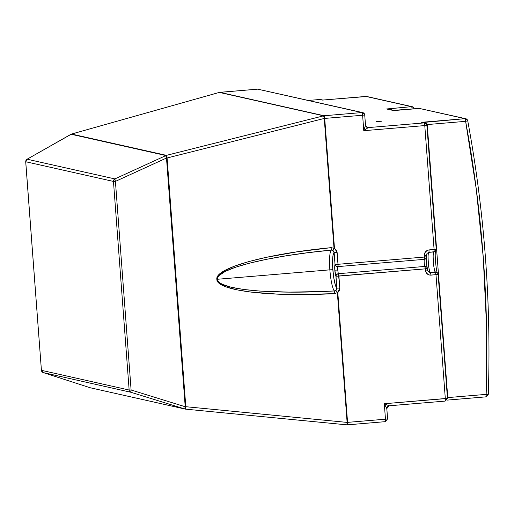 <?xml version="1.0" encoding="UTF-8"?>
<svg xmlns="http://www.w3.org/2000/svg" width="514" height="514" viewBox="0 0 514 514"><rect width="100%" height="100%" fill="white"/><g stroke="black" fill="none" stroke-linecap="round" stroke-linejoin="round"><path stroke-width="0.77" d="M426.883 125.268L424.905 122.955L424.146 122.904L424.776 125.577L426.883 125.268L424.905 122.955L421.519 122.313L424.146 122.904A2.589 2.544 -77.3 0 1 426.883 125.268L436.232 249.187L434.092 249.483L436.232 249.187L435.544 251.147A2.589 2.525 -137 0 1 433.932 251.924C432.158 250.838 433.784 272.426 435.448 272.118L435.994 274.72L445.31 398.62L447.411 398.305A2.589 2.544 -77.3 0 1 447.411 398.35L384.305 403.734L385.468 419.193L387.569 418.878L386.798 408.579L384.305 403.734L385.468 419.193L347.56 422.373L337.807 292.601L339.368 290.577L339.799 288.046L338.456 273.686A3.881 0.642 85.2 0 1 337.801 270.056A3.881 0.642 85.2 0 1 337.929 266.599L424.346 259.352A2.589 0.43 -94.8 0 0 424.429 257.051L338.013 264.299A2.589 0.43 85.2 0 1 337.929 266.599L424.346 259.352A3.881 0.642 -94.8 0 0 424.217 262.802A3.881 0.642 -94.8 0 0 424.879 266.432L338.456 273.686A2.589 0.43 85.2 0 1 338.899 276.102L425.322 268.854A2.589 0.43 -94.8 0 0 424.879 266.432L338.456 273.686L336.664 274.515L335.97 275.761L336.818 288.161L335.918 276.217L334.82 270.171L335.032 264.414A6.464 1.073 -94.8 0 0 334.82 270.171L337.801 270.056A3.881 0.642 85.2 0 1 337.929 266.599A2.589 2.39 -161 0 1 335.032 264.414L334.132 252.47L333.078 255.047L332.584 260.624L332.738 268.122L333.734 277.573L335.334 285.019L336.818 288.161L335.867 290.481L334.441 290.95C269.946 294.708 216.715 289.408 217.313 279.282L216.863 279.32C216.355 290.699 269.85 297.195 334.569 293.623L334.441 290.95A20.695 3.431 85.2 0 1 329.866 269.844L332.847 269.728A18.106 3 -94.8 0 0 336.818 288.161L336.317 290.018L334.82 290.911L322.638 291.515L288.939 292.119L259.692 291.065L243.732 289.478L231.21 287.236L222.536 284.409L219.735 282.803L217.987 281.094L217.313 279.282L329.866 269.844A20.695 3.431 -94.8 0 0 334.441 290.95L334.569 293.623L337.357 292.639L347.117 422.405L185.798 406.702L167.095 157.984L324.263 118.458L334.016 248.23L331.112 247.664L296.584 251.905L265.95 257.405L248.802 261.575L234.937 265.995L224.791 270.525L218.707 275.016L217.242 277.2L216.863 279.32L217.557 281.357L219.33 283.304L226.019 286.838L236.729 289.806L251.102 292.113L278.492 294.181L299.791 294.567L334.569 293.623L337.357 292.639L347.117 422.405L185.798 406.702L185.554 409.144L346.873 424.847L347.117 422.405L346.873 424.847L347.342 424.853A2.589 0.43 85.2 0 1 347.316 424.847L347.56 422.373A2.589 0.43 85.2 0 1 347.342 424.853L385.224 421.666A2.589 0.43 -94.8 0 0 385.243 421.673A2.589 0.43 -94.8 0 0 385.468 419.193L387.569 418.878A2.589 2.544 -77.3 0 1 387.575 418.923L386.83 408.521C386.348 407.557 387.126 406.645 389.162 405.79L386.83 408.521M381.639 121.201L376.518 121.606L381.639 121.201M467.727 120.777L465.626 121.343A2.589 0.43 -94.8 0 0 464.99 118.67L419.418 108.435A2.589 2.544 -77.3 0 1 420.176 108.486A2.589 2.544 102.7 0 0 419.418 108.435L464.99 118.67A2.589 2.544 -77.3 0 1 467.689 120.751A2.589 2.544 102.7 0 0 464.99 118.67A2.589 0.43 85.2 0 1 465.626 121.343A1258.343 1239.222 -77.3 0 1 486.154 394.379L488.3 394.366C491.275 302.341 484.419 211.145 467.727 120.771L467.689 120.751M488.261 394.354L486.154 394.379L485.91 396.859A2.589 0.43 -94.8 0 0 485.929 396.859A2.589 0.43 -94.8 0 0 486.154 394.379L447.758 397.598L447.456 398.556M447.398 397.63L447.758 397.598L427.23 124.561L465.626 121.343L467.727 120.771L465.755 118.721L419.392 108.435A2.589 0.43 -94.8 0 0 419.373 108.441M414.226 108.75L412.286 106.719A2.589 2.544 -77.3 0 1 414.226 108.75A2.589 2.544 102.7 0 0 411.528 106.661L386.721 109.013L392.857 110.394L419.418 108.435L394.199 110.433L386.644 108.968L411.528 106.661A2.589 2.544 -77.3 0 1 412.286 106.719L366.713 96.484L411.528 106.661L365.949 96.433L322.477 100.082L366.713 96.484A2.589 2.544 102.7 0 0 365.949 96.433L365.949 96.433A2.589 0.43 -94.8 0 0 365.929 96.433A2.589 0.43 -94.8 0 0 365.904 96.433M422.836 122.505L464.99 118.67L421.519 122.313C424.879 122.268 426.787 123.019 427.23 124.561L465.626 121.343L476.266 189.036L483.25 257.244L486.546 325.76L486.154 394.379L447.758 397.598L447.418 398.613M219.337 92.411L323.64 115.823L166.472 155.35L167.095 157.984L324.263 118.458L323.64 115.823A2.589 2.544 -77.3 0 1 324.077 115.746L219.78 92.334A2.589 2.544 102.7 0 0 219.337 92.411L219.337 92.411A2.589 0.829 -105.7 0 0 219.272 92.417L71.446 134.07A2.589 1.349 -107 0 0 71.44 134.07L71.568 134.045A2.589 1.349 -107 0 0 71.446 134.07L71.504 134.051A2.589 0.829 74.3 0 1 71.568 134.045L219.337 92.411L323.64 115.823L166.452 155.357L71.549 134.051L219.337 92.411A2.589 2.544 -77.3 0 1 219.78 92.334A2.589 0.43 -94.8 0 0 219.754 92.327L257.681 89.153L361.978 112.566L324.077 115.746A2.589 0.43 85.2 0 1 324.707 118.419L362.614 115.245A2.589 0.43 -94.8 0 0 361.978 112.566L362.614 115.245L364.715 114.93L362.743 112.617L361.978 112.566L324.077 115.746L219.78 92.334A2.589 0.43 85.2 0 1 219.78 92.334L257.681 89.153A2.589 0.43 -94.8 0 0 257.662 89.147L258.439 89.205A2.589 2.544 102.7 0 0 257.681 89.153L361.978 112.566A2.589 2.544 -77.3 0 1 364.715 114.93L362.614 115.245L363.777 130.697L368.23 127.594L363.777 130.697L424.776 125.577A2.589 0.43 -94.8 0 0 424.146 122.904L368.23 127.594A2.589 2.544 -77.3 0 1 367.465 127.543L366.765 127.266L368.23 127.594L424.146 122.904L421.519 122.313L425.476 122.84L427.089 124.067L427.23 124.561L426.774 124.606L427.23 124.561L447.758 397.598M446.891 400.13L485.91 396.859L488.3 394.366M426.916 125.287L424.776 125.577L434.092 249.483L433.932 251.924A10.344 1.715 -94.8 0 0 433.289 261.703A10.344 1.715 -94.8 0 0 435.448 272.118A2.589 2.467 -37.4 0 1 438.095 274.405L437.607 273.05L436.431 272.227L430.366 272.542A10.344 1.715 85.2 0 1 428.207 262.134A10.344 1.715 85.2 0 1 428.849 252.355L434.883 251.648L436.2 249.669M308.484 100.436L319.843 99.491A2.589 0.43 -94.8 0 0 319.824 99.485A2.589 0.43 85.2 0 1 319.843 99.491L320.607 99.543A2.589 2.544 102.7 0 0 319.843 99.491L322.477 100.082L319.843 99.491A2.589 2.544 -77.3 0 1 320.607 99.543L322.978 100.076M322.933 100.037L323.383 100.024M435.756 250.864C434.279 250.935 436.2 273.39 437.613 273.056L437.279 272.696M426.427 257.829A2.589 2.39 -161 0 1 424.346 259.352A3.881 0.642 -94.8 0 0 424.217 262.802A3.881 0.642 -94.8 0 0 424.879 266.432L425.425 270.236C425.92 273.429 427.744 275.061 430.905 275.144L438.095 274.405M436.881 271.289L436.688 270.499M437.613 273.056L438.134 274.425L447.45 398.324L445.085 401.1A2.589 0.43 -94.8 0 0 445.31 398.62L445.06 401.093A2.589 0.43 -94.8 0 0 445.085 401.1L389.162 405.784M386.824 408.501L384.305 403.734L389.143 405.79M365.525 125.5L367.465 127.543L365.493 125.236L363.777 130.697L365.538 125.358M435.339 252.567L435.416 251.834M427.031 253.376L428.849 252.355C427.076 251.269 428.695 272.85 430.366 272.542L429.319 272.401L427.809 270.949M426.273 258.285L426.916 266.824M428.008 271.315L427.564 269.946L425.425 270.236L427.564 269.946L427.307 269.407M365.949 96.433L322.477 100.082M424.879 266.432A2.589 2.281 -23.2 0 1 427.423 268.539L426.678 266.965L424.879 266.432M427.564 269.946L427.462 268.559L425.322 268.854L427.423 268.539M427.372 268.096L427.23 267.672M426.536 256.737L424.429 257.051L424.346 259.352L426.042 258.497L426.536 256.737L426.44 257.797C426.112 260.861 426.382 264.177 427.256 267.736L427.462 268.559M426.305 258.105L426.479 257.675M438.134 274.425L435.994 274.72A2.589 0.43 -94.8 0 0 435.448 272.118L430.366 272.542A2.589 0.43 85.2 0 1 430.905 275.144A2.589 0.43 -94.8 0 0 430.366 272.542L427.969 271.257L427.571 270.216M347.361 424.847L385.224 421.666L385.468 419.193L347.56 422.373L337.807 292.601L335.867 290.481L337.807 292.601L339.799 288.046L336.818 288.161L339.799 288.046L338.899 276.102L335.918 276.217A2.589 2.281 -23.2 0 1 338.456 273.686A3.881 0.642 85.2 0 1 337.801 270.056L334.82 270.171A6.464 1.073 -94.8 0 0 335.918 276.217L425.322 268.854L425.945 272.227L427.976 274.47L429.89 275.125L435.994 274.72L445.31 398.62L384.305 403.734L389.13 405.764M426.466 255.374L427.005 253.408L428.849 252.355A2.589 0.43 -94.8 0 0 429.01 249.907L427.057 250.491L424.93 252.67L424.339 254.636L424.429 257.051L338.013 264.299L336.863 251.089L334.466 248.191L324.707 118.419L362.614 115.245L363.777 130.697L424.776 125.577L434.092 249.483L429.01 249.907A2.589 0.43 85.2 0 1 428.849 252.355L433.932 251.924A2.589 0.43 -94.8 0 0 434.092 249.483L429.01 249.907C425.894 250.524 424.333 252.445 424.326 255.664L426.466 255.374L424.326 255.664L424.429 257.051L426.575 256.756L427.05 253.351M365.531 125.326L364.715 114.93M364.754 114.95L362.743 112.617L257.662 89.147A2.589 0.43 -94.8 0 0 257.636 89.153M411.528 106.661A2.589 0.43 85.2 0 1 412.132 109.045A2.589 0.43 -94.8 0 0 411.528 106.661M390.929 108.39A2.589 0.43 85.2 0 1 391.437 109.957A2.589 0.43 -94.8 0 0 390.929 108.39M419.392 108.435A2.589 0.43 85.2 0 1 419.418 108.435A2.589 0.43 -94.8 0 0 419.392 108.435L398.793 110.163A2.589 0.43 85.2 0 1 398.813 110.163L393.615 110.446L387.479 109.071A2.589 2.544 102.7 0 0 386.721 109.013A2.589 2.544 -77.3 0 1 387.517 109.077M392.857 110.394A2.589 2.544 -77.3 0 1 393.473 110.42A2.589 2.544 102.7 0 0 392.857 110.394M41.416 370.279L25.7 161.724L26.998 159.276A2.589 1.259 60.4 0 1 27.146 159.218A2.589 2.544 102.7 0 0 25.739 161.743L41.422 370.324L129.149 390.023L113.465 181.436L25.739 161.743L113.465 181.436A2.589 2.544 -77.3 0 1 114.873 178.917L27.146 159.218L71.054 134.238L165.951 155.549L114.873 178.917A2.589 0.61 65.4 0 0 115.419 181.397L166.517 158.023L185.22 406.741L131.102 389.985L115.419 181.397L166.491 158.029A2.589 0.61 -114.6 0 1 165.951 155.549L114.873 178.917L27.146 159.218L71.054 134.238A2.589 1.259 -119.6 0 0 70.906 134.302A2.589 1.259 -119.6 0 0 70.778 134.398M329.866 269.844L217.313 279.282L217.711 277.393L219.182 275.44L225.28 271.392L235.425 267.267L249.271 263.213L266.387 259.345L286.208 255.799L308.104 252.682L331.369 250.1A20.695 3.431 -94.8 0 0 329.866 269.844A20.695 3.431 85.2 0 1 331.369 250.1L332.847 250.363L334.023 251.834L335.032 264.414L336.027 266.053L337.929 266.599L338.013 264.299L335.032 264.414L338.013 264.299L337.113 252.355L334.132 252.47A18.106 3 -94.8 0 0 332.847 269.728L329.866 269.844M337.113 252.355L334.466 248.191A2.589 0.43 118.8 0 1 332.847 250.363L334.132 252.47L337.113 252.355M185.503 409.131L185.798 406.702L185.22 406.741L185.554 409.144A2.589 0.572 -84.2 0 1 185.541 409.138A2.589 0.572 -84.2 0 1 185.22 406.741L185.194 406.741A2.589 0.572 95.8 0 0 185.522 409.138L185.22 409.086A2.589 2.544 -77.3 0 1 185.008 409.035A2.589 2.544 102.7 0 0 185.509 409.138L185.194 406.741L131.102 389.985L115.419 181.397L114.873 178.917A2.589 2.544 102.7 0 0 113.465 181.436L115.419 181.397L113.465 181.436L129.149 390.023L131.102 389.985A2.589 0.514 107.2 0 0 130.916 392.278L185.008 409.035L90.111 387.729L43.189 372.579L130.916 392.278L185.008 409.035A2.589 0.514 -72.8 0 1 185.194 406.741L185.008 409.035L90.111 387.729L43.189 372.579A2.589 1.349 107.9 0 1 43.17 372.573A2.589 2.544 -77.3 0 1 41.422 370.324L25.739 161.743A2.589 2.544 -77.3 0 1 27.146 159.218L26.786 159.481M257.662 89.147L219.272 92.417A2.589 0.829 -105.7 0 0 219.208 92.443M41.383 370.305L43.17 372.573L130.916 392.278A2.589 2.544 -77.3 0 1 129.149 390.023A2.589 2.544 102.7 0 0 130.916 392.278L131.102 389.985L129.149 390.023L41.422 370.324A2.589 2.544 102.7 0 0 43.189 372.579L90.091 387.723A2.589 1.349 -72.1 0 0 90.091 387.723A2.589 1.349 -72.1 0 0 90.111 387.729L89.892 387.62M185.22 409.086L90.316 387.781A2.589 2.544 -77.3 0 1 90.111 387.729A2.589 2.544 102.7 0 0 90.316 387.781L90.091 387.723M71.054 134.238A2.589 2.544 -77.3 0 1 71.549 134.051A2.589 2.544 102.7 0 0 71.054 134.238L165.951 155.549L166.491 158.029L185.22 406.741L185.798 406.702L167.095 157.984L166.517 158.023L167.095 157.984L166.472 155.35L166.517 158.023A2.589 0.617 -103.1 0 1 166.472 155.35L166.452 155.357A2.589 0.617 76.9 0 0 166.491 158.029L166.452 155.357L71.549 134.051L71.099 134.282M71.549 134.051L26.998 159.276M165.951 155.549A2.589 2.544 -77.3 0 1 166.452 155.357A2.589 2.544 102.7 0 0 165.951 155.549M346.879 424.808L347.342 424.853M347.56 422.373L347.117 422.405L347.56 422.373M337.807 292.601L337.357 292.639L337.807 292.601M337.229 292.46L335.867 290.481L337.229 292.46M324.707 118.419L324.077 115.746L323.64 115.823L324.263 118.458L324.707 118.419L324.263 118.458L334.016 248.23L331.112 247.664C266.58 253.762 214.659 268.147 216.863 279.32L217.313 279.282C215.205 269.362 267.042 256.101 331.369 250.1L331.112 247.664L331.369 250.1L332.847 250.363L334.016 248.23L334.466 248.191L324.707 118.419M334.466 248.191L334.016 248.23L332.847 250.363L334.466 248.191M446.891 400.136L485.929 396.859M389.162 405.79L445.085 401.1M385.243 421.673L387.607 418.897M185.554 409.144L346.873 424.847"/></g></svg>
